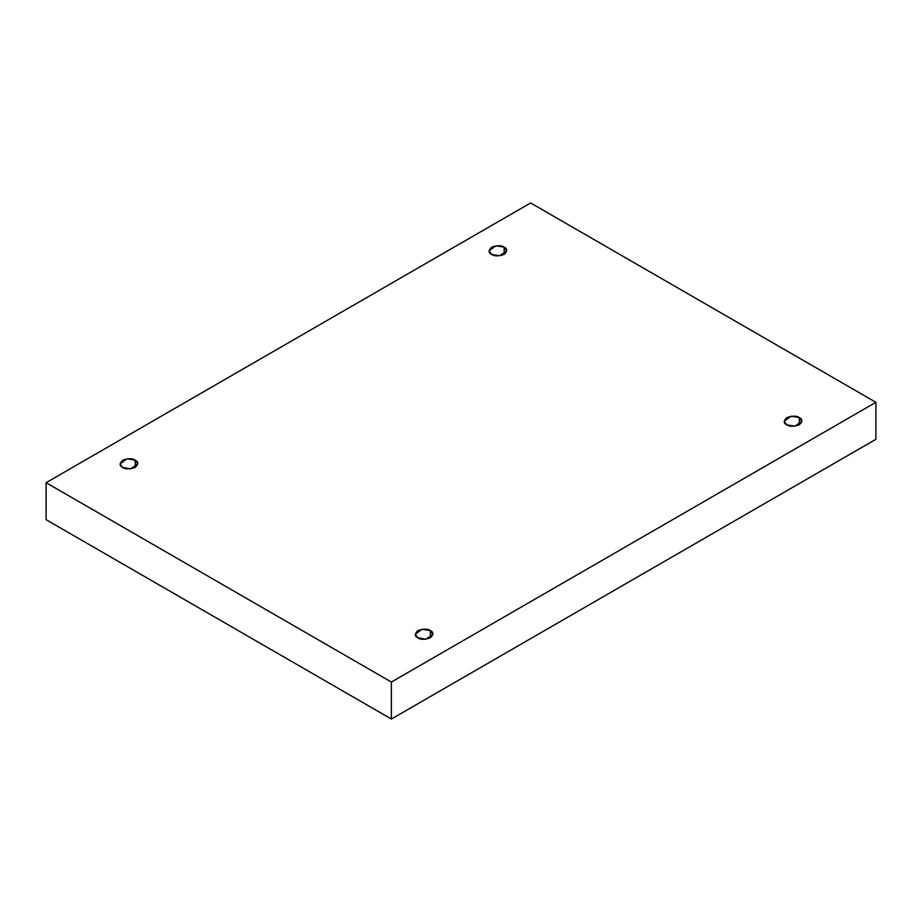 <?xml version="1.0" encoding="UTF-8"?>
<svg xmlns="http://www.w3.org/2000/svg" width="922" height="922" viewBox="0 0 922 922"><rect width="100%" height="100%" fill="white"/><g stroke="black" fill="none" stroke-linecap="round" stroke-linejoin="round"><path stroke-width="1.38" d="M799.328 424.823L799.328 417.597L791.168 416.214L784.196 421.216L786.789 424.823C783.481 423.325 783.481 420.916 786.789 417.597C792.54 415.672 796.723 415.672 799.328 417.597C802.647 419.095 802.647 421.504 799.328 424.823C793.577 426.748 789.405 426.748 786.789 424.823L794.96 426.206L801.921 421.216L799.328 417.597L799.328 424.823M430.367 637.84L430.367 630.602L422.207 629.23L415.246 634.221L417.839 637.84C414.52 636.341 414.52 633.921 417.839 630.602C423.59 628.689 427.762 628.689 430.367 630.602C433.686 632.112 433.686 634.52 430.367 637.84C424.627 639.753 420.444 639.753 417.839 637.84L425.999 639.223L432.96 634.221L430.367 630.602L430.367 637.84M135.211 467.431L135.211 460.193L127.04 458.81L120.079 463.812L122.672 467.431C119.353 465.921 119.353 463.512 122.672 460.193C128.423 458.28 132.595 458.28 135.211 460.193C138.519 461.703 138.519 464.112 135.211 467.431C129.46 469.344 125.277 469.344 122.672 467.431L130.832 468.814L137.804 463.812L135.211 460.193L135.211 467.431M504.161 254.414L504.161 247.177L496.001 245.805L489.04 250.796L491.633 254.414C488.314 252.916 488.314 250.496 491.633 247.177C497.373 245.264 501.556 245.264 504.161 247.177C507.48 248.686 507.48 251.095 504.161 254.414C498.41 256.328 494.238 256.328 491.633 254.414L499.793 255.797L506.754 250.796L504.161 247.177L504.161 254.414M391.389 719.033L875.9 439.298L875.9 402.315L391.389 682.049L391.389 719.033L391.389 682.049L46.1 482.702L530.611 202.967L875.9 402.315L875.9 439.298L391.389 719.033L46.1 519.685L46.1 482.702L46.1 519.685L391.389 719.033M391.389 682.049L875.9 402.315L530.611 202.967L46.1 482.702L391.389 682.049"/></g></svg>
